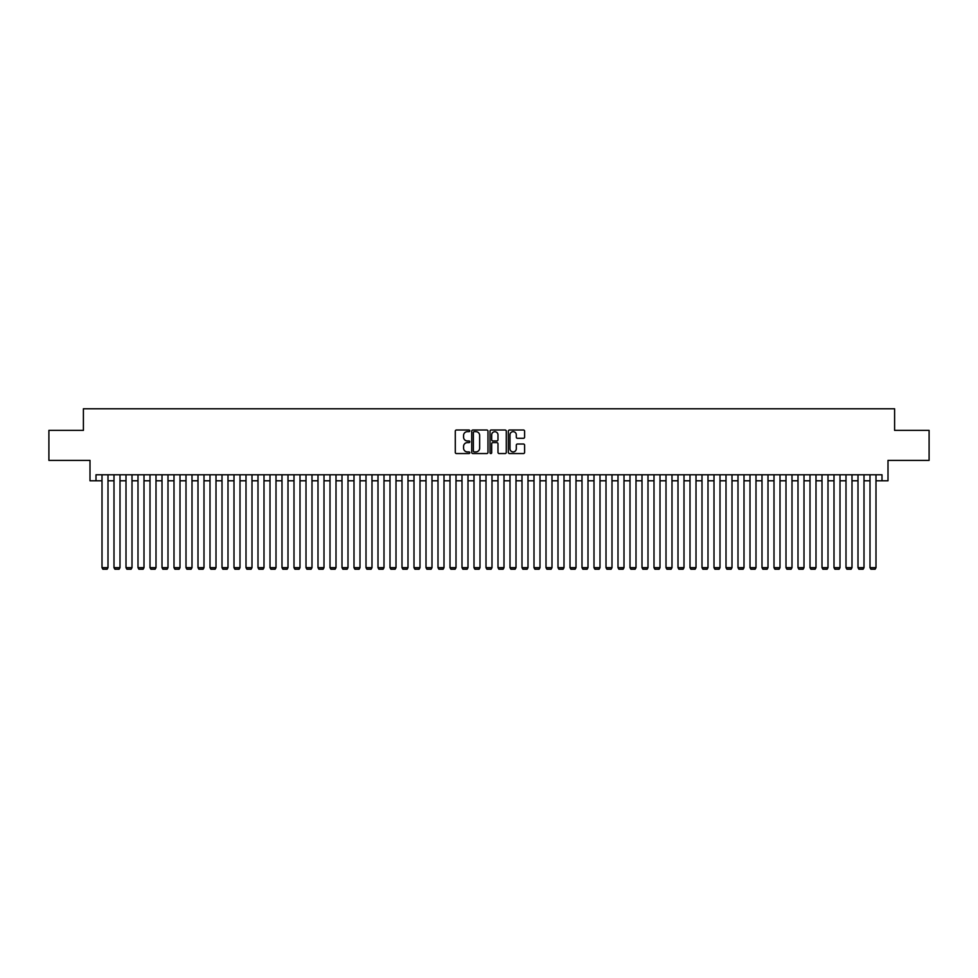 <?xml version="1.0" encoding="UTF-8"?>
<svg xmlns="http://www.w3.org/2000/svg" width="978" height="978" viewBox="0 0 978 978"><rect width="100%" height="100%" fill="white"/><g stroke="black" fill="none" stroke-linecap="round" stroke-linejoin="round"><path stroke-width="1.47" d="M469.795 430.821A0.819 0.819 0 0 0 468.975 430.002L456.457 430.002A1.174 1.174 0 0 0 455.283 431.176L455.283 452.386A1.174 1.174 0 0 0 456.457 453.56L468.975 453.56A0.819 0.819 0 0 0 469.795 452.728A0.819 0.819 0 0 0 468.975 451.909L467.362 451.909A3.765 3.765 0 0 1 463.584 448.144L463.584 446.371A3.765 3.765 0 0 1 467.362 442.606L468.975 442.606A0.819 0.819 0 0 0 469.795 441.775A0.819 0.819 0 0 0 468.975 440.956L467.362 440.956A3.765 3.765 0 0 1 463.584 437.19L463.584 435.418A3.765 3.765 0 0 1 467.362 431.653L468.975 431.653A0.819 0.819 0 0 0 469.795 430.821M523.426 438.303A1.174 1.174 0 0 0 524.599 437.129L524.599 431.176A1.174 1.174 0 0 0 523.426 430.002L509.526 430.002A1.174 1.174 0 0 0 508.352 431.176L508.352 452.386A1.174 1.174 0 0 0 509.526 453.56L523.426 453.56A1.174 1.174 0 0 0 524.599 452.386L524.599 445.198A1.174 1.174 0 0 0 523.426 444.012L517.472 444.012A1.174 1.174 0 0 0 516.298 445.198L516.298 448.755A3.154 3.154 0 0 1 513.144 451.909A3.154 3.154 0 0 1 509.99 448.755L509.99 434.807A3.154 3.154 0 0 1 513.144 431.653A3.154 3.154 0 0 1 516.298 434.807L516.298 437.129A1.174 1.174 0 0 0 517.472 438.303L523.426 438.303M96.003 480.785L96.003 474.782L881.997 474.782L881.997 480.785L888 480.785L888 460.381L929.1 460.381L929.1 430.381L894.601 430.381L894.601 408.78L83.399 408.78L83.399 430.381L48.9 430.381L48.9 460.381L90 460.381L90 480.785L102.005 480.785M487.973 431.176A1.174 1.174 0 0 0 486.787 430.002L472.887 430.002A1.174 1.174 0 0 0 471.714 431.176L471.714 452.386A1.174 1.174 0 0 0 472.887 453.56L486.787 453.56A1.174 1.174 0 0 0 487.973 452.386L487.973 431.176M491.213 430.002L505.113 430.002A1.174 1.174 0 0 1 506.286 431.176L506.286 452.386A1.174 1.174 0 0 1 505.113 453.56L499.159 453.56A1.174 1.174 0 0 1 497.985 452.386L497.985 443.78A1.174 1.174 0 0 0 496.8 442.606L492.863 442.606A1.174 1.174 0 0 0 491.677 443.78L491.677 452.728A0.819 0.819 0 0 1 490.858 453.56A0.819 0.819 0 0 1 490.027 452.728L490.027 431.176A1.174 1.174 0 0 1 491.213 430.002M107.996 480.785L113.998 480.785M120.001 480.785L126.003 480.785M132.006 480.785L137.996 480.785M143.998 480.785L150.001 480.785M156.003 480.785L162.006 480.785M167.996 480.785L173.998 480.785M180.001 480.785L186.003 480.785M192.006 480.785L197.996 480.785M203.999 480.785L210.001 480.785M216.004 480.785L222.006 480.785M227.996 480.785L233.999 480.785M240.001 480.785L246.004 480.785M251.994 480.785L257.996 480.785M263.999 480.785L270.001 480.785M276.004 480.785L281.994 480.785M287.997 480.785L293.999 480.785M300.001 480.785L306.004 480.785M311.994 480.785L317.997 480.785M323.999 480.785L330.002 480.785M336.004 480.785L341.994 480.785M347.997 480.785L353.999 480.785M360.002 480.785L366.004 480.785M371.995 480.785L377.997 480.785M383.999 480.785L390.002 480.785M396.004 480.785L401.995 480.785M407.997 480.785L414 480.785M420.002 480.785L426.005 480.785M431.995 480.785L437.997 480.785M444 480.785L450.002 480.785M456.005 480.785L461.995 480.785M467.997 480.785L474 480.785M480.002 480.785L486.005 480.785M491.995 480.785L497.998 480.785M504 480.785L510.003 480.785M516.005 480.785L521.995 480.785M527.998 480.785L534 480.785M540.003 480.785L546.005 480.785M551.995 480.785L557.998 480.785M564 480.785L570.003 480.785M576.005 480.785L581.996 480.785M587.998 480.785L594.001 480.785M600.003 480.785L606.005 480.785M611.996 480.785L617.998 480.785M624.001 480.785L630.003 480.785M636.006 480.785L641.996 480.785M647.998 480.785L654.001 480.785M660.003 480.785L666.006 480.785M671.996 480.785L677.999 480.785M684.001 480.785L690.003 480.785M696.006 480.785L701.996 480.785M707.999 480.785L714.001 480.785M720.004 480.785L726.006 480.785M731.996 480.785L737.999 480.785M744.001 480.785L750.004 480.785M755.994 480.785L761.996 480.785M767.999 480.785L774.001 480.785M780.004 480.785L785.994 480.785M791.997 480.785L797.999 480.785M804.002 480.785L810.004 480.785M815.994 480.785L821.997 480.785M827.999 480.785L834.002 480.785M840.004 480.785L845.994 480.785M851.997 480.785L857.999 480.785M864.002 480.785L870.004 480.785M875.995 480.785L881.997 480.785M474.183 431.653A0.819 0.819 0 0 0 473.364 432.472L473.364 451.09A0.819 0.819 0 0 0 474.183 451.909L475.895 451.909A3.765 3.765 0 0 0 479.66 448.144L479.66 435.418A3.765 3.765 0 0 0 475.895 431.653L474.183 431.653M497.985 434.855A3.154 3.154 0 0 0 494.831 431.714A3.154 3.154 0 0 0 491.677 434.855L491.677 439.782A1.174 1.174 0 0 0 492.863 440.956L496.8 440.956A1.174 1.174 0 0 0 497.985 439.782L497.985 434.855M107.996 474.782L107.996 567.656L102.005 567.656L102.005 474.782M107.996 567.656L107.103 569.22L102.898 569.22L102.005 567.656M120.001 474.782L120.001 567.656L113.998 567.656L113.998 474.782M120.001 567.656L119.096 569.22L114.903 569.22L113.998 567.656M132.006 474.782L132.006 567.656L126.003 567.656L126.003 474.782M132.006 567.656L131.101 569.22L126.895 569.22L126.003 567.656M143.998 474.782L143.998 567.656L137.996 567.656L137.996 474.782M143.998 567.656L143.106 569.22L138.9 569.22L137.996 567.656M156.003 474.782L156.003 567.656L150.001 567.656L150.001 474.782M156.003 567.656L155.099 569.22L150.905 569.22L150.001 567.656M167.996 474.782L167.996 567.656L162.006 567.656L162.006 474.782M167.996 567.656L167.104 569.22L162.898 569.22L162.006 567.656M180.001 474.782L180.001 567.656L173.998 567.656L173.998 474.782M180.001 567.656L179.096 569.22L174.903 569.22L173.998 567.656M192.006 474.782L192.006 567.656L186.003 567.656L186.003 474.782M192.006 567.656L191.101 569.22L186.896 569.22L186.003 567.656M203.999 474.782L203.999 567.656L197.996 567.656L197.996 474.782M203.999 567.656L203.094 569.22L198.901 569.22L197.996 567.656M216.004 474.782L216.004 567.656L210.001 567.656L210.001 474.782M216.004 567.656L215.099 569.22L210.906 569.22L210.001 567.656M227.996 474.782L227.996 567.656L222.006 567.656L222.006 474.782M227.996 567.656L227.104 569.22L222.898 569.22L222.006 567.656M240.001 474.782L240.001 567.656L233.999 567.656L233.999 474.782M240.001 567.656L239.097 569.22L234.903 569.22L233.999 567.656M251.994 474.782L251.994 567.656L246.004 567.656L246.004 474.782M251.994 567.656L251.101 569.22L246.896 569.22L246.004 567.656M263.999 474.782L263.999 567.656L257.996 567.656L257.996 474.782M263.999 567.656L263.094 569.22L258.901 569.22L257.996 567.656M276.004 474.782L276.004 567.656L270.001 567.656L270.001 474.782M276.004 567.656L275.099 569.22L270.906 569.22L270.001 567.656M287.997 474.782L287.997 567.656L281.994 567.656L281.994 474.782M287.997 567.656L287.104 569.22L282.899 569.22L281.994 567.656M300.001 474.782L300.001 567.656L293.999 567.656L293.999 474.782M300.001 567.656L299.097 569.22L294.904 569.22L293.999 567.656M311.994 474.782L311.994 567.656L306.004 567.656L306.004 474.782M311.994 567.656L311.102 569.22L306.896 569.22L306.004 567.656M323.999 474.782L323.999 567.656L317.997 567.656L317.997 474.782M323.999 567.656L323.095 569.22L318.901 569.22L317.997 567.656M336.004 474.782L336.004 567.656L330.002 567.656L330.002 474.782M336.004 567.656L335.099 569.22L330.894 569.22L330.002 567.656M347.997 474.782L347.997 567.656L341.994 567.656L341.994 474.782M347.997 567.656L347.104 569.22L342.899 569.22L341.994 567.656M360.002 474.782L360.002 567.656L353.999 567.656L353.999 474.782M360.002 567.656L359.097 569.22L354.904 569.22L353.999 567.656M371.995 474.782L371.995 567.656L366.004 567.656L366.004 474.782M371.995 567.656L371.102 569.22L366.897 569.22L366.004 567.656M383.999 474.782L383.999 567.656L377.997 567.656L377.997 474.782M383.999 567.656L383.095 569.22L378.902 569.22L377.997 567.656M396.004 474.782L396.004 567.656L390.002 567.656L390.002 474.782M396.004 567.656L395.1 569.22L390.894 569.22L390.002 567.656M407.997 474.782L407.997 567.656L401.995 567.656L401.995 474.782M407.997 567.656L407.105 569.22L402.899 569.22L401.995 567.656M420.002 474.782L420.002 567.656L414 567.656L414 474.782M420.002 567.656L419.097 569.22L414.904 569.22L414 567.656M431.995 474.782L431.995 567.656L426.005 567.656L426.005 474.782M431.995 567.656L431.102 569.22L426.897 569.22L426.005 567.656M444 474.782L444 567.656L437.997 567.656L437.997 474.782M444 567.656L443.095 569.22L438.902 569.22L437.997 567.656M456.005 474.782L456.005 567.656L450.002 567.656L450.002 474.782M456.005 567.656L455.1 569.22L450.895 569.22L450.002 567.656M467.997 474.782L467.997 567.656L461.995 567.656L461.995 474.782M467.997 567.656L467.105 569.22L462.9 569.22L461.995 567.656M480.002 474.782L480.002 567.656L474 567.656L474 474.782M480.002 567.656L479.098 569.22L474.905 569.22L474 567.656M491.995 474.782L491.995 567.656L486.005 567.656L486.005 474.782M491.995 567.656L491.103 569.22L486.897 569.22L486.005 567.656M504 474.782L504 567.656L497.998 567.656L497.998 474.782M504 567.656L503.095 569.22L498.902 569.22L497.998 567.656M516.005 474.782L516.005 567.656L510.003 567.656L510.003 474.782M516.005 567.656L515.1 569.22L510.895 569.22L510.003 567.656M527.998 474.782L527.998 567.656L521.995 567.656L521.995 474.782M527.998 567.656L527.105 569.22L522.9 569.22L521.995 567.656M540.003 474.782L540.003 567.656L534 567.656L534 474.782M540.003 567.656L539.098 569.22L534.905 569.22L534 567.656M551.995 474.782L551.995 567.656L546.005 567.656L546.005 474.782M551.995 567.656L551.103 569.22L546.898 569.22L546.005 567.656M564 474.782L564 567.656L557.998 567.656L557.998 474.782M564 567.656L563.096 569.22L558.903 569.22L557.998 567.656M576.005 474.782L576.005 567.656L570.003 567.656L570.003 474.782M576.005 567.656L575.101 569.22L570.895 569.22L570.003 567.656M587.998 474.782L587.998 567.656L581.996 567.656L581.996 474.782M587.998 567.656L587.106 569.22L582.9 569.22L581.996 567.656M600.003 474.782L600.003 567.656L594.001 567.656L594.001 474.782M600.003 567.656L599.098 569.22L594.905 569.22L594.001 567.656M611.996 474.782L611.996 567.656L606.005 567.656L606.005 474.782M611.996 567.656L611.103 569.22L606.898 569.22L606.005 567.656M624.001 474.782L624.001 567.656L617.998 567.656L617.998 474.782M624.001 567.656L623.096 569.22L618.903 569.22L617.998 567.656M636.006 474.782L636.006 567.656L630.003 567.656L630.003 474.782M636.006 567.656L635.101 569.22L630.896 569.22L630.003 567.656M647.998 474.782L647.998 567.656L641.996 567.656L641.996 474.782M647.998 567.656L647.106 569.22L642.901 569.22L641.996 567.656M660.003 474.782L660.003 567.656L654.001 567.656L654.001 474.782M660.003 567.656L659.099 569.22L654.905 569.22L654.001 567.656M671.996 474.782L671.996 567.656L666.006 567.656L666.006 474.782M671.996 567.656L671.104 569.22L666.898 569.22L666.006 567.656M684.001 474.782L684.001 567.656L677.999 567.656L677.999 474.782M684.001 567.656L683.096 569.22L678.903 569.22L677.999 567.656M696.006 474.782L696.006 567.656L690.003 567.656L690.003 474.782M696.006 567.656L695.101 569.22L690.896 569.22L690.003 567.656M707.999 474.782L707.999 567.656L701.996 567.656L701.996 474.782M707.999 567.656L707.094 569.22L702.901 569.22L701.996 567.656M720.004 474.782L720.004 567.656L714.001 567.656L714.001 474.782M720.004 567.656L719.099 569.22L714.906 569.22L714.001 567.656M731.996 474.782L731.996 567.656L726.006 567.656L726.006 474.782M731.996 567.656L731.104 569.22L726.899 569.22L726.006 567.656M744.001 474.782L744.001 567.656L737.999 567.656L737.999 474.782M744.001 567.656L743.097 569.22L738.903 569.22L737.999 567.656M755.994 474.782L755.994 567.656L750.004 567.656L750.004 474.782M755.994 567.656L755.102 569.22L750.896 569.22L750.004 567.656M767.999 474.782L767.999 567.656L761.996 567.656L761.996 474.782M767.999 567.656L767.094 569.22L762.901 569.22L761.996 567.656M780.004 474.782L780.004 567.656L774.001 567.656L774.001 474.782M780.004 567.656L779.099 569.22L774.906 569.22L774.001 567.656M791.997 474.782L791.997 567.656L785.994 567.656L785.994 474.782M791.997 567.656L791.104 569.22L786.899 569.22L785.994 567.656M804.002 474.782L804.002 567.656L797.999 567.656L797.999 474.782M804.002 567.656L803.097 569.22L798.904 569.22L797.999 567.656M815.994 474.782L815.994 567.656L810.004 567.656L810.004 474.782M815.994 567.656L815.102 569.22L810.896 569.22L810.004 567.656M827.999 474.782L827.999 567.656L821.997 567.656L821.997 474.782M827.999 567.656L827.095 569.22L822.901 569.22L821.997 567.656M840.004 474.782L840.004 567.656L834.002 567.656L834.002 474.782M840.004 567.656L839.1 569.22L834.894 569.22L834.002 567.656M851.997 474.782L851.997 567.656L845.994 567.656L845.994 474.782M851.997 567.656L851.105 569.22L846.899 569.22L845.994 567.656M864.002 474.782L864.002 567.656L857.999 567.656L857.999 474.782M864.002 567.656L863.097 569.22L858.904 569.22L857.999 567.656M875.995 474.782L875.995 567.656L870.004 567.656L870.004 474.782M875.995 567.656L875.102 569.22L870.897 569.22L870.004 567.656"/></g></svg>

